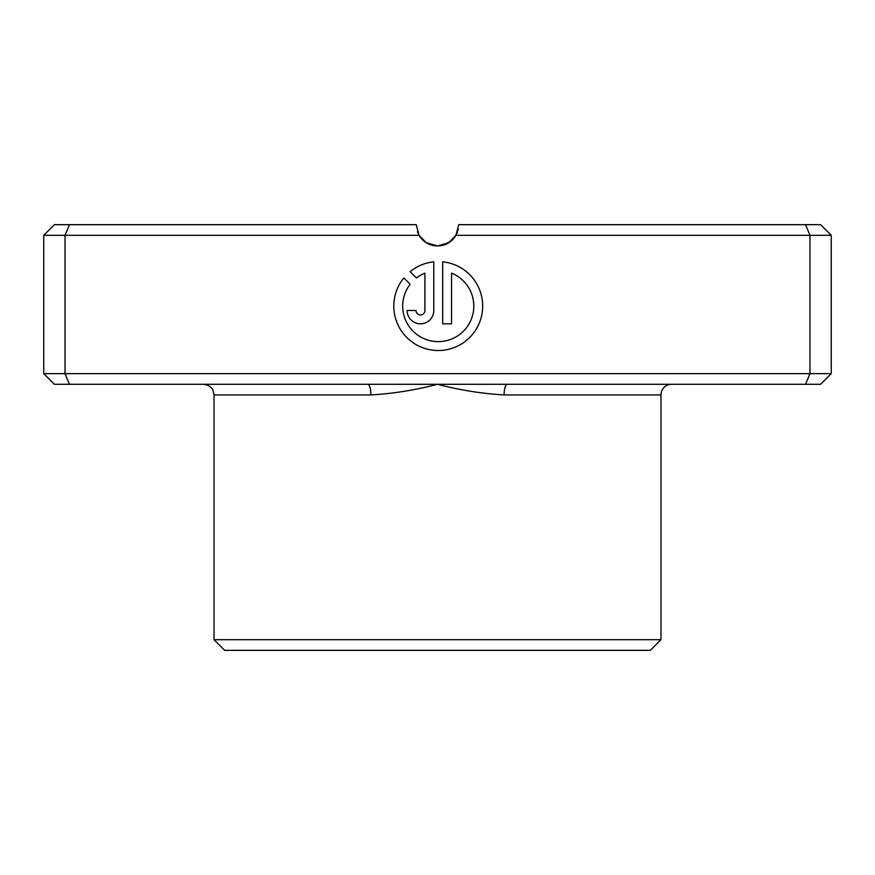 <?xml version="1.0" encoding="UTF-8"?>
<svg xmlns="http://www.w3.org/2000/svg" width="875" height="875" viewBox="0 0 875 875"><rect width="100%" height="100%" fill="white"/><g stroke="black" fill="none" stroke-linecap="round" stroke-linejoin="round"><path stroke-width="1.31" d="M410.156 284.266A35.547 35.547 0 0 0 438.244 341.622A35.547 35.547 0 0 0 451.566 273.109L451.566 323.837L442.684 323.837L442.684 261.844A44.439 44.439 0 0 1 482.628 308.295A44.439 44.439 0 0 1 398.081 325.106A44.439 44.439 0 0 1 403.834 277.944L410.156 284.266M433.792 310.505A13.333 13.333 0 0 1 420.459 323.837A13.333 13.333 0 0 1 407.127 310.505L416.019 310.505A4.441 4.441 0 0 0 420.459 314.956A4.441 4.441 0 0 0 424.911 310.505L424.911 273.109A35.547 35.547 0 0 0 416.434 277.977L410.112 271.655A44.439 44.439 0 0 1 433.792 261.844L433.792 310.505M507.281 384.289L54.392 384.289L43.75 373.647L831.25 373.647L820.608 384.289L507.281 384.289A10.642 3.172 -90 0 0 504.109 394.931C482.158 393.684 459.955 390.141 437.5 384.289C415.045 390.141 392.842 393.684 370.891 394.931L214.025 394.931L212.931 390.25C213.161 390.392 210.908 384.967 203.383 384.289M660.975 639.691L214.025 639.691L224.667 650.333L650.333 650.333L660.975 639.691L660.975 394.931A10.642 10.642 0 0 1 671.617 384.289M805.558 384.289L809.966 373.647L809.966 235.309L455.93 235.309A21.284 21.284 0 0 1 419.07 235.309L426.18 242.692L437.5 245.941L426.202 242.692L419.07 235.309L43.75 235.309L43.75 373.647M417.408 231.667L418.917 235.047L417.419 231.711M214.025 639.691L214.025 394.931M69.442 384.289L65.034 373.647L65.034 235.309L69.442 224.667L416.216 224.667L419.07 235.309M43.75 235.309L54.392 224.667L69.442 224.667M831.25 373.647L831.25 235.309L809.966 235.309L805.558 224.667L820.608 224.667L831.25 235.309M437.5 245.941L448.82 242.692L455.93 235.309L458.784 224.667L805.558 224.667M442.422 245.372L450.8 241.281M455.394 236.195L458.336 229.031M457.592 231.678L456.061 235.069M367.719 384.289A10.642 3.172 -90 0 1 370.891 394.931M660.975 394.931L504.109 394.931"/></g></svg>
